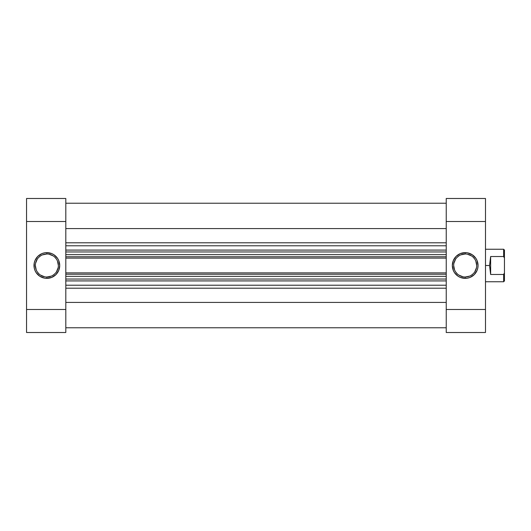 <?xml version="1.0" encoding="UTF-8"?>
<svg xmlns="http://www.w3.org/2000/svg" width="531" height="531" viewBox="0 0 531 531"><rect width="100%" height="100%" fill="white"/><g stroke="black" fill="none" stroke-linecap="round" stroke-linejoin="round"><path stroke-width="0.8" d="M46.854 253.991L46.854 252.637A12.863 12.863 0 0 1 59.718 265.5A12.863 12.863 0 0 1 46.854 278.363L51.779 277.381L55.954 274.593L58.742 270.425L59.718 265.5L58.742 260.575L57.554 258.351L54.003 254.807L51.779 253.619L46.854 252.637L44.345 252.889L41.936 253.619L37.761 256.407L34.973 260.575L34.243 262.991L34.243 268.009L34.973 270.425L36.161 272.649L39.712 276.193L44.345 278.111L46.854 278.363L46.854 277.009A11.509 11.509 0 0 0 58.364 265.5A11.509 11.509 0 0 0 46.854 253.991A11.509 11.509 0 0 0 35.351 265.5A11.509 11.509 0 0 0 46.854 277.009L46.854 278.363A12.863 12.863 0 0 1 33.997 265.5A12.863 12.863 0 0 1 46.854 252.637L46.854 253.991A11.509 11.509 0 0 1 58.364 265.5A11.509 11.509 0 0 1 46.854 277.009A11.509 11.509 0 0 1 35.351 265.5A11.509 11.509 0 0 1 46.854 253.991L42.453 254.867M65.811 332.512L26.55 332.512L65.811 332.512L65.811 198.488L26.55 198.488L26.55 332.512L26.55 221.5L65.811 221.5L65.811 309.5L26.55 309.5L65.811 309.5L65.811 332.512M26.55 221.5L65.811 221.5L65.811 198.488L26.55 198.488L26.55 221.5M46.854 277.009L51.261 276.133M53.253 275.071L54.992 273.638M56.425 271.892L58.144 267.743M58.364 265.5L57.487 261.099M56.425 259.108L54.992 257.362M53.253 255.929L49.104 254.216M40.462 255.929L38.723 257.362M37.289 259.108L35.57 263.257M35.351 265.5L36.227 269.901M37.289 271.892L38.723 273.638M40.462 275.071L44.611 276.784M465.189 277.009L465.189 278.363A12.863 12.863 0 0 1 452.326 265.5A12.863 12.863 0 0 1 465.189 252.637L460.264 253.619L456.096 256.407L453.308 260.575L452.326 265.5L453.308 270.425L454.496 272.649L458.041 276.193L460.264 277.381L465.189 278.363L467.698 278.111L470.114 277.381L474.283 274.593L477.07 270.425L477.8 268.009L478.053 265.5L477.07 260.575L475.882 258.351L472.338 254.807L467.698 252.889L465.189 252.637L465.189 253.991A11.509 11.509 0 0 0 453.68 265.5A11.509 11.509 0 0 0 465.189 277.009A11.509 11.509 0 0 0 476.699 265.5A11.509 11.509 0 0 0 465.189 253.991L465.189 252.637A12.863 12.863 0 0 1 478.053 265.5A12.863 12.863 0 0 1 465.189 278.363L465.189 277.009A11.509 11.509 0 0 1 453.68 265.5A11.509 11.509 0 0 1 465.189 253.991A11.509 11.509 0 0 1 476.699 265.5A11.509 11.509 0 0 1 465.189 277.009L469.59 276.133M446.232 198.488L485.493 198.488L446.232 198.488L446.232 332.512L485.493 332.512L485.493 198.488L485.493 309.5L446.232 309.5L446.232 221.5L485.493 221.5L446.232 221.5L446.232 198.488M485.493 309.5L446.232 309.5L446.232 332.512L485.493 332.512L485.493 309.5M465.189 253.991L460.789 254.867M458.797 255.929L457.052 257.362M455.618 259.108L453.905 263.257M453.68 265.5L454.556 269.901M455.618 271.892L457.052 273.638M458.797 275.071L462.946 276.784M471.581 275.071L473.327 273.638M474.76 271.892L476.473 267.743M476.699 265.5L475.822 261.099M474.76 259.108L473.327 257.362M471.581 255.929L467.433 254.216M485.493 281.749L503.64 281.749L504.45 280.932L504.45 272.907L503.64 274.481L503.64 281.749L503.64 274.481L490.644 274.481L489.555 265.5L485.493 265.5L489.555 265.5L490.644 256.519L503.64 256.519L503.64 249.251L503.64 256.519L504.45 258.093L504.45 250.068L503.64 249.251L485.493 249.251M504.45 280.932L504.45 250.068M503.64 256.519L490.644 256.519L490.644 274.481L503.64 274.481L504.45 272.907L504.45 258.093L503.64 256.519M490.644 256.519L489.555 265.5L490.644 274.481L490.644 256.519M446.232 327.773L65.811 327.773L446.232 327.773M65.811 285.213L446.232 285.213L65.811 285.213M446.232 280.912L65.811 280.912L446.232 280.912M446.232 245.787L65.811 245.787L446.232 245.787M65.811 250.088L446.232 250.088L65.811 250.088M65.811 228.589L446.232 228.589L65.811 228.589M446.232 242.806L65.811 242.806L446.232 242.806M446.232 302.411L65.811 302.411L446.232 302.411M65.811 288.194L446.232 288.194L65.811 288.194M446.232 251.959L65.811 251.959L446.232 251.959M446.232 258.119L65.811 258.119L446.232 258.119M65.811 254.668L446.232 254.668L65.811 254.668M446.232 256.765L65.811 256.765L446.232 256.765M446.232 279.04L65.811 279.04L446.232 279.04M65.811 272.881L446.232 272.881L65.811 272.881M446.232 274.235L65.811 274.235L446.232 274.235M65.811 276.332L446.232 276.332L65.811 276.332M446.232 203.227L65.811 203.227"/></g></svg>
